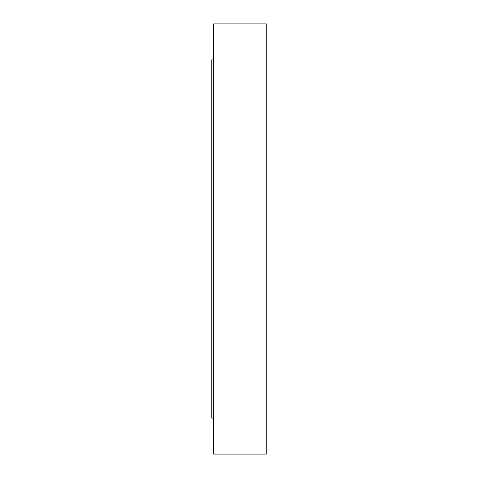 <?xml version="1.0" encoding="UTF-8"?>
<svg xmlns="http://www.w3.org/2000/svg" width="478" height="478" viewBox="0 0 478 478"><rect width="100%" height="100%" fill="white"/><g stroke="black" fill="none" stroke-linecap="round" stroke-linejoin="round"><path stroke-width="0.72" d="M213.696 59.911L211.748 59.911L211.748 418.089L213.696 418.089M266.252 454.1L266.252 23.9L213.696 23.9L213.696 454.1L266.252 454.1"/></g></svg>
